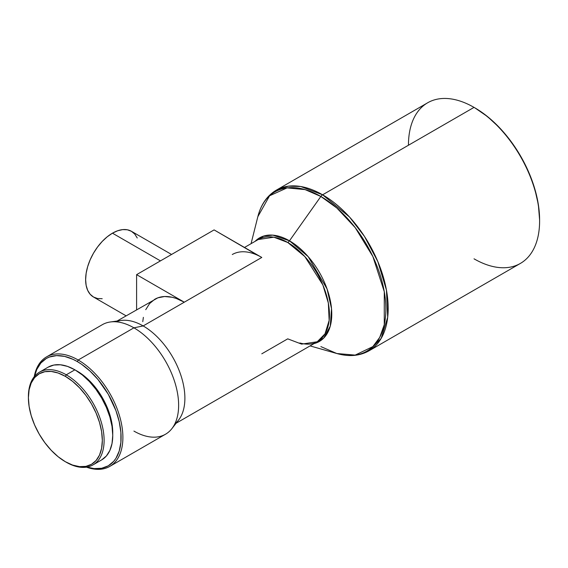 <?xml version="1.0" encoding="UTF-8"?>
<svg xmlns="http://www.w3.org/2000/svg" width="568" height="568" viewBox="0 0 568 568"><rect width="100%" height="100%" fill="white"/><g stroke="black" fill="none" stroke-linecap="round" stroke-linejoin="round"><path stroke-width="0.85" d="M160.446 260.882L112.457 233.178A37.942 21.904 120 0 0 87.671 266.612A37.942 21.904 120 0 0 93.486 297.014L90.149 294.245L87.671 290.319L86.144 285.392L85.633 279.641L86.144 273.3L87.671 266.612L90.149 259.825L93.486 253.2L97.554 247.002L102.19 241.464L107.224 236.792L112.457 233.178L160.446 260.882M539.6 220.959L539.6 219.93A91.476 52.81 -120 0 0 474.919 107.892L474.024 107.38A92.74 53.541 60 0 1 539.6 220.959A92.74 53.541 60 0 1 474.024 258.823M539.6 219.93L538.357 204.636L534.68 188.505L528.702 172.139L520.657 156.179L510.852 141.226L499.67 127.871L487.536 116.617L474.919 107.892A91.476 52.81 -120 0 0 474.472 107.636L474.919 107.892L474.024 107.38L322.603 194.803A92.74 53.541 60 0 1 383.187 276.524A92.74 53.541 60 0 1 368.973 350.839L381.178 338.379L387.695 317.256L386.432 290.028L377.812 261.55L364.478 236.423L349.526 217.019L322.603 194.803A4.217 2.435 120 0 0 320.856 196.464L336.859 208.016L355.206 227.64L372.878 256.544L384.287 291.711L384.266 324.669L379.729 337.364L372.835 346.622L355.163 355.106L336.817 353.516L320.856 346.601M261.791 353.814L287.727 338.847L301.636 344.116L317.235 341.766A59.015 34.073 -120 0 0 326.281 294.48A59.015 34.073 -120 0 0 287.727 242.472A4.217 2.435 120 0 0 289.474 240.811A59.817 34.534 60 0 0 255.089 241.357L263.602 236.075L272.874 235.145L289.474 240.811L320.856 196.464A91.938 53.08 -120 0 1 385.367 299.492A91.938 53.08 -120 0 1 336.817 353.516C348.894 356.938 359.615 356.044 368.973 350.839L520.394 263.417A92.74 53.541 -120 0 0 534.609 189.101A92.74 53.541 -120 0 0 474.024 107.38A92.74 53.541 -120 0 0 427.654 102.787L276.233 190.209A92.74 53.541 60 0 1 322.603 194.803L300.742 186.51L288.388 186.169L276.233 190.209C267.045 195.704 260.911 204.544 257.829 216.713L269.566 195.79L287.081 187.887L305.115 189.613L320.856 196.464L289.474 240.811A59.817 34.534 60 0 1 329.745 297.966A59.817 34.534 60 0 1 314.104 343.576L323.71 338.095L330.249 326.174L331.527 308.68L327.047 288.92L308.197 256.665L289.474 240.811A4.217 2.435 -60 0 1 287.727 242.472L273.819 237.197L258.22 239.547L244.51 247.463M171.912 428.613L178.622 420A59.015 34.073 -120 0 0 179.623 371.749A59.015 34.073 -120 0 0 143.157 325.933L133.92 327.828A63.233 36.508 60 0 1 172.992 376.911A63.233 36.508 60 0 1 171.912 428.613A63.233 36.508 60 0 1 133.92 431.084M109.794 466.399L165.536 434.215A63.233 36.508 -120 0 0 175.228 383.549A63.233 36.508 -120 0 0 133.92 327.828L78.178 360.013A63.233 36.508 60 0 1 119.486 415.733A63.233 36.508 60 0 1 109.794 466.399A63.233 36.508 60 0 1 86.457 467.152A63.233 36.508 -120 0 0 122.695 432.539A63.233 36.508 -120 0 0 78.178 360.013L77.283 361.56A61.969 35.777 60 0 1 120.835 431.694A61.969 35.777 60 0 1 86.925 467.073L94.054 468.579L101.629 468.28L108.268 465.817L113.714 461.301L115.929 458.319L119.216 451.049L120.892 442.287L120.892 432.369L119.216 421.676L115.929 410.614L108.268 394.263L97.937 379.459L90.007 371.081L81.579 364.28L77.283 361.56L78.178 360.013A63.233 36.508 -120 0 0 34.243 376.712A63.233 36.508 60 0 1 46.562 356.881A63.233 36.508 60 0 1 78.178 360.013L133.92 327.828A63.233 36.508 -120 0 0 102.304 324.697L46.562 356.881M77.283 371.195L77.283 371.195A50.162 28.961 -120 0 0 76.112 370.542L77.283 371.195A50.162 28.961 -120 0 1 112.734 433.973L112.073 424.246L110.057 415.4L106.777 406.425L102.368 397.671L96.993 389.478L90.859 382.15L84.206 375.98L77.283 371.195M28.4 397.188A53.534 30.906 60 0 1 39.49 372.161A53.534 30.906 60 0 1 66.257 374.809L74.898 369.818L82.282 374.923L89.389 381.511L95.928 389.329L101.665 398.076L106.372 407.419L109.872 416.997L112.031 426.44L112.755 435.386L112.031 443.494L109.872 450.452L106.372 455.99L101.665 459.895A53.534 30.906 -120 0 0 109.872 416.997A53.534 30.906 -120 0 0 74.898 369.818L66.257 374.809A53.534 30.906 60 0 1 101.232 421.988A53.534 30.906 60 0 1 93.024 464.887A53.534 30.906 60 0 1 66.257 462.231A53.534 30.906 -120 0 0 104.114 440.377A53.534 30.906 -120 0 0 66.257 374.809L65.363 376.357A52.27 30.182 60 0 1 102.325 440.377A52.27 30.182 60 0 1 65.363 461.72L58.149 456.736L51.219 450.303L44.829 442.671L39.227 434.13L34.627 425.006L31.212 415.655L29.11 406.432L28.4 397.699L29.11 389.783L31.212 382.988L34.627 377.585L39.227 373.772L44.829 371.699L51.219 371.444L58.149 373.013L65.363 376.357L72.569 381.341L79.506 387.774L85.896 395.406L91.498 403.947L96.091 413.071L99.507 422.422L101.615 431.644L102.325 440.377L101.615 448.294L99.507 455.089L96.091 460.492L91.498 464.305L85.896 466.378L79.506 466.633L72.569 465.064L65.363 461.72A52.27 30.182 60 0 1 28.4 397.699A52.27 30.182 60 0 1 65.363 376.357L66.257 374.809A53.534 30.906 -120 0 0 28.4 396.67L28.4 397.699M232.284 254.521A59.015 34.073 60 0 1 261.791 257.446L143.157 325.933A59.015 34.073 60 0 1 181.043 375.796A59.015 34.073 60 0 1 174.923 423.714M116.099 321.815A59.015 34.073 60 0 1 143.157 325.933L184.295 302.19A59.015 34.073 -120 0 0 154.787 299.265L149.597 303.568L145.742 309.674M176.08 423.259L317.235 341.766L325.002 333.842L329.149 320.402L328.347 303.071L322.865 284.944L304.86 256.608L287.727 242.472A59.015 34.073 -120 0 0 258.22 239.547M48.131 367.169L53.868 365.046L60.414 364.784L67.514 366.395L74.898 369.818A53.534 30.906 -120 0 0 48.131 367.169L39.49 372.161M34.541 376.343L36.799 369.42L40.853 363.009L46.299 358.493L49.487 356.995L56.63 355.611L64.567 356.392L72.988 359.324L77.283 361.56A61.969 35.777 60 0 0 34.541 376.343M110.348 321.978A63.233 36.508 60 0 1 133.92 327.828L143.157 325.933A59.015 34.073 -120 0 0 121.162 320.473L110.348 321.978M408.449 145.238A92.74 53.541 60 0 1 474.024 107.38L322.603 194.803A4.217 2.435 -60 0 0 320.856 196.464A91.938 53.08 -120 0 0 257.829 216.713L251.063 243.679M316.341 342.284L316.894 342.667M257.702 255.316L214.101 229.905L136.604 274.649L136.604 309.766L136.604 274.649L184.295 302.19L176.151 298.413L172.182 297.27L164.621 296.517L157.819 297.838L117.065 321.041M143.363 317.342L142.767 321.673M136.604 274.649L214.101 229.905L261.791 257.446L184.295 302.19L136.604 274.649M171.557 254.471L131.428 231.297A37.942 21.904 120 0 0 112.457 233.178L117.69 230.75L122.723 229.607L127.36 229.791L131.428 231.297L134.765 234.066L137.243 237.992M102.19 298.704L97.554 298.519L93.486 297.014L126.089 315.829M474.024 107.38L474.919 107.892M336.817 353.516L310.078 345.898M101.665 459.895L93.024 464.887M317.235 341.766C312.67 344.464 306.876 344.875 299.861 342.987"/></g></svg>
